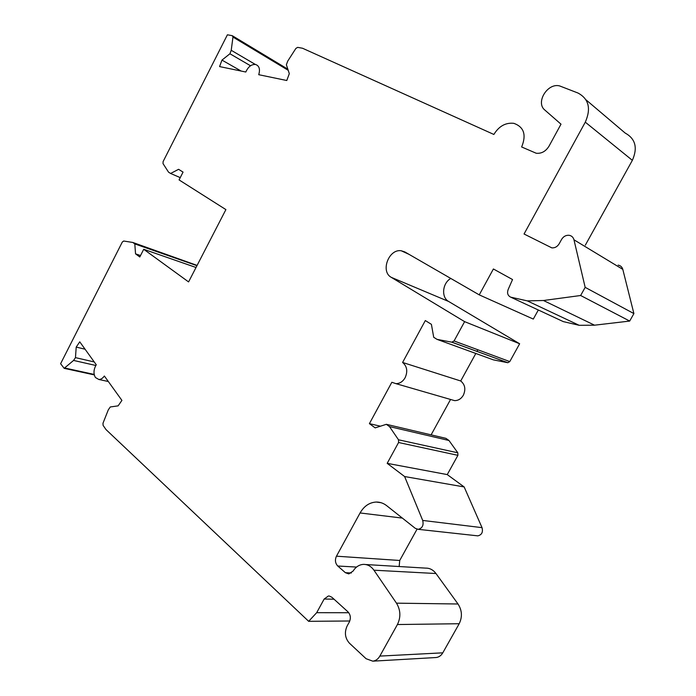 <?xml version="1.0" encoding="UTF-8"?>
<svg xmlns="http://www.w3.org/2000/svg" width="696" height="696" viewBox="0 0 696 696"><rect width="100%" height="100%" fill="white"/><g stroke="black" fill="none" stroke-linecap="round" stroke-linejoin="round"><path stroke-width="1.04" d="M586.032 99.85L625.138 133.032C635.465 138.721 637.875 147.822 632.36 160.332L585.327 245.166M618.126 265.115C620.545 265.567 622.111 266.986 622.807 269.378L633.899 313.591L629.689 321.065L594.532 325.189L579.176 325.31L563.299 321.613L510.664 297.14C507.758 295.635 506.914 293.094 508.141 289.536L512.534 279.54L493.394 268.978L479.248 294.869L533.301 319.072L538.321 309.998M479.248 294.869L404.855 251.943L401.227 250.76C388.794 248.663 380.216 271.492 391.239 277.33L448.659 301.481C441.02 297.392 442.378 283.072 450.79 278.452M448.659 301.481L519.642 343.763L464.615 321.648L454.062 340.962L451.826 342.18L507.863 362.712L509.785 361.589L519.642 343.763M475.82 353.472L460.717 380.982L402.592 362.459L425.317 320.56L431.407 324.345L433.704 337.273L437.001 339.352L493.429 359.875L507.662 362.686M476.96 351.41L477.856 349.775M460.717 380.982C465.067 384.566 465.946 389.316 463.345 395.224C461.178 398.843 458.255 400.644 454.575 400.626L451.182 399.643M450.564 399.46L431.12 434.852M380.442 426.196L369.411 423.647L375.17 427.883L386.341 424.316L445.918 438.341L448.972 440.49L457.811 452.809L457.907 455.332L447.25 474.594L464.154 486.939L404.62 476.543L387.185 463.345L447.25 474.594M482.032 527.655L422.698 520.434C423.838 525.297 422.333 528.264 418.183 529.325L477.83 535.859C481.78 534.885 483.181 532.153 482.032 527.655L464.154 486.939M477.83 535.859L476.69 535.729M417.035 529.204L399.73 560.471L336.455 556.191L360.076 512.961C364.069 506.07 369.454 502.425 376.249 502.042C380.025 501.999 383.505 503.208 386.671 505.67L415.303 528.351L418.183 529.325M399.165 566.535L399.73 560.471M365.652 564.526L425.674 568.119C429.745 568.04 433.182 569.833 435.974 573.521L458.02 603.997C462.092 610.375 462.483 616.952 459.195 623.72L442.795 652.831C441.16 655.606 438.924 657.172 436.114 657.52L435.47 657.555M95.813 365.478L73.576 360.432L64.171 368.341L60.604 363.704L122.296 242.051L123.688 241.025L132.823 242.469L197.099 265.411M241.155 71.053L221.972 60.1L219.571 66.581L245.81 72.019C248.167 66.755 251.395 64.232 255.51 64.458C259.26 65.781 260.33 69.191 258.729 74.698L286.778 80.51L289.31 73.645L286.378 64.745L287.726 61.109L295.896 48.398L297.671 47.372L302.516 48.242L493.873 134.459C498.945 126.176 505.592 122.461 513.805 123.323C523.966 126.95 526.576 134.833 521.652 146.978L536.216 153.242C541.479 153.764 545.751 151.397 549.022 146.16L561.002 124.175L544.881 110.09C535.294 102.66 547.465 82.615 559.619 85.921L577.993 93.029C588.807 98.867 591.243 108.585 585.293 122.165L524.053 234.004L551.85 247.88C554.921 248.063 557.365 246.689 559.184 243.757L561.568 239.441C563.412 236.457 565.918 235.074 569.076 235.291C571.616 235.726 573.252 237.232 573.965 239.798L585.171 287.361L580.638 295.504L543.48 300.507L527.316 300.881L510.664 297.14M633.899 313.591L585.171 287.361M629.689 321.065L580.638 295.504M391.239 277.33L464.615 321.648M437.001 339.352L451.826 342.18M402.592 362.459C407.073 366.261 407.917 371.36 405.124 377.737C402.81 381.66 399.739 383.626 395.92 383.644L391.839 382.278L369.411 423.647M448.972 440.49L389.49 426.596L398.512 439.794L398.573 442.508L387.185 463.345M386.341 424.316L389.49 426.596M422.698 520.434L404.62 476.543M458.02 603.997L396.476 603.162L373.935 570.198C371.081 566.222 367.531 564.282 363.295 564.386C359.11 564.717 355.708 566.953 353.081 571.077L348.783 573.922L345.381 572.686L337.76 566.013C335.22 563.255 334.776 559.984 336.455 556.191M396.476 603.162C400.644 610.07 400.957 617.195 397.416 624.538L379.842 656.093C378.093 659.103 375.744 660.791 372.795 661.165L366.079 658.712L349.418 643.182C345.025 638.171 344.259 632.447 347.121 626L349.314 622.024C351.028 618.144 350.566 614.742 347.939 611.819L331.879 597.255L329.182 595.993M348.766 612.724L316.689 612.68L324.162 599.03L328.442 595.976M349.792 620.989L308.667 621.328L106.009 429.589L103.086 425.352L102.991 423.22L108.298 409.857L110.29 406.969L118.129 405.855L121.913 400.391L104.365 376.014C102.712 378.328 100.868 379.485 98.823 379.477L95.422 377.502C93.281 373.656 93.569 369.411 96.266 364.765L79.753 341.832L76.212 347.087L85.069 349.209M316.689 612.68L308.667 621.328M94.238 361.946L75.464 357.631L76.212 347.087M75.464 357.631L73.576 360.432M196.959 265.672L134.798 243.913L135.546 253.849L139.792 256.981L143.715 249.29L188.581 281.915L225.895 209.6L179.072 179.916L183.057 172.103L178.585 169.311L170.616 173.469L180.247 177.628M132.823 242.469L134.798 243.913M140.531 255.545L135.546 253.849M196.02 267.49L143.715 249.29M255.293 64.424L231.22 50.295L232.969 37.071L232.255 35.67L227.401 34.8L163.09 161.611L163.012 163.586L168.545 172.164L170.616 173.469M250.525 65.763L229.932 53.766L231.22 50.295M229.932 53.766L221.972 60.1M585.293 122.165L632.36 160.332M573.965 239.798L622.807 269.378M594.532 325.189L543.48 300.507M509.785 361.589L454.062 340.962M457.811 452.809L398.512 439.794M398.573 442.508L457.907 455.332M360.076 512.961L402.358 518.094M337.76 566.013L356.543 567.066M351.35 572.982L345.381 572.686M373.935 570.198L435.974 573.521M397.416 624.538L459.195 623.72M442.795 652.831L379.842 656.093M324.162 599.03L334.028 599.195M94.177 374.431L64.902 368.045M232.969 37.071L288.214 70.313M527.316 300.881L579.176 325.31M401.227 250.76L408.944 254.31M452.035 342.206L507.863 362.712M395.92 383.644L454.575 400.626M376.249 502.042L381.017 502.695M372.795 661.165L436.114 657.52M98.823 379.477L108.324 381.512M64.171 368.341L94.282 374.9M232.716 35.948L287.831 69.165"/></g></svg>
